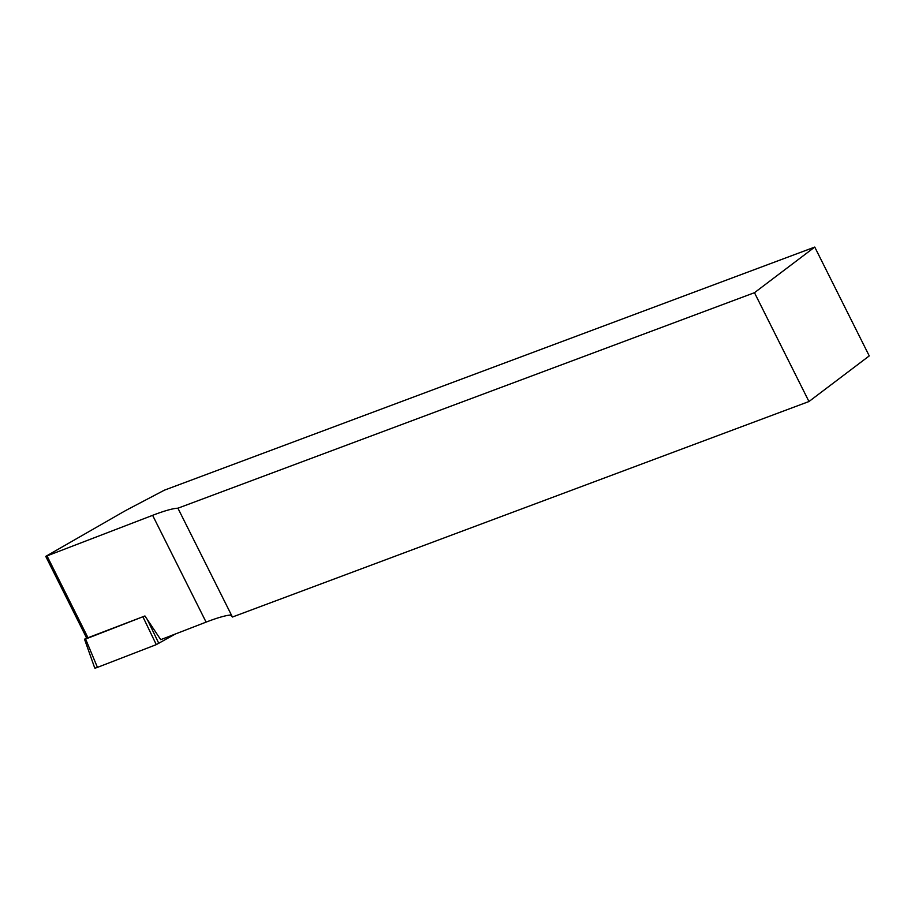 <?xml version="1.0" encoding="UTF-8"?>
<svg xmlns="http://www.w3.org/2000/svg" width="915" height="915" viewBox="0 0 915 915"><rect width="100%" height="100%" fill="white"/><g stroke="black" fill="none" stroke-linecap="round" stroke-linejoin="round"><path stroke-width="1.37" d="M175.314 634.015L156.293 644.629L97.436 667.378L85.598 639.036L144.867 615.989M86.536 637.846L84.535 639.253L94.703 667.927A6.142 0.869 -26.6 0 0 97.436 667.378M84.535 639.253L85.598 639.036M232.421 617.03L230.454 615.04A65.308 9.207 -26.6 0 0 206.092 622.12L160.72 639.665L144.936 615.967L86.731 638.212L45.75 556.389L152.622 515.339A65.308 9.207 153.4 0 1 177.922 508.202L232.421 617.03L808.963 401.525L754.475 292.697L177.922 508.202M808.963 401.525L869.25 355.901L814.75 247.073L164.357 490.188L130.067 508.202A38.419 5.41 -26.6 0 0 122.667 512.24L45.75 556.389M814.75 247.073L754.475 292.697M147.372 619.604L158.821 643.417M156.293 644.629L142.946 616.87M152.622 515.339L206.092 622.12M47.111 556.114L88.092 637.938"/></g></svg>
